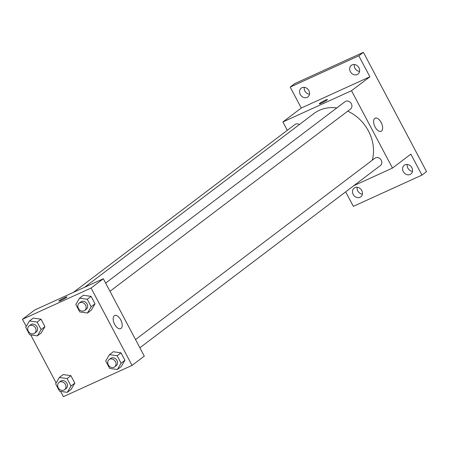<?xml version="1.0" encoding="UTF-8"?>
<svg xmlns="http://www.w3.org/2000/svg" width="449" height="449" viewBox="0 0 449 449"><rect width="100%" height="100%" fill="white"/><g stroke="black" fill="none" stroke-linecap="round" stroke-linejoin="round"><path stroke-width="0.67" d="M407.249 164.452A5.5 4.681 -127.2 0 0 412.485 171.355M354.34 64.516A5.5 4.681 -127.2 0 0 359.57 71.425M304.242 87.336A5.5 4.681 -127.2 0 0 309.479 94.239M357.157 187.267A5.5 4.681 -127.2 0 0 362.388 194.176M287.304 130.3L282.887 121.96L301.273 108.029L290.177 87.078L294.774 83.598L363.398 52.337L426.55 171.613L421.953 175.093L353.329 206.355L345.657 191.858M300.274 94.481A5.5 4.681 52.8 0 1 301.245 88.144A5.5 4.681 52.8 0 1 308.85 90.575A5.5 4.681 52.8 0 1 307.885 96.911A5.5 4.681 52.8 0 1 300.274 94.481M350.366 71.666A5.5 4.681 52.8 0 1 351.337 65.33A5.5 4.681 52.8 0 1 358.947 67.76A5.5 4.681 52.8 0 1 357.976 74.091A5.5 4.681 52.8 0 1 350.366 71.666M301.273 108.029L369.897 76.773L358.802 55.822L363.398 52.337M290.177 87.078L358.802 55.822M282.887 121.96L351.511 90.704L369.897 76.773M351.511 90.704L392.477 168.072L410.857 154.142L421.953 175.093M374.763 118.407A7.206 3.71 -114.5 0 1 375.134 118.182A7.206 3.71 -114.5 0 1 381.498 123.206A7.206 3.71 -114.5 0 1 381.111 131.304A7.206 3.71 -114.5 0 1 374.921 126.657A7.206 3.71 -114.5 0 1 374.763 118.407M403.281 171.597A5.5 4.681 52.8 0 1 404.252 165.26A5.5 4.681 52.8 0 1 411.856 167.69A5.5 4.681 52.8 0 1 410.891 174.027A5.5 4.681 52.8 0 1 403.281 171.597M353.189 194.417A5.5 4.681 52.8 0 1 354.154 188.08A5.5 4.681 52.8 0 1 361.765 190.511A5.5 4.681 52.8 0 1 360.794 196.847A5.5 4.681 52.8 0 1 353.189 194.417M336.817 107.923A39.439 33.585 -127.2 0 0 319.318 110.331A39.439 33.585 -127.2 0 0 313.862 113.58L84.637 287.265M372.277 160.192A39.439 33.585 -127.2 0 0 347.739 111.144M392.477 168.072L353.806 185.684M139.875 347.779L380.449 165.496A4.58 3.901 -127.2 0 0 381.038 159.844A4.58 3.901 -127.2 0 0 375.549 157.818A4.58 3.901 -127.2 0 0 374.915 158.194L135.531 339.573M299.393 124.547A4.58 3.901 -127.2 0 0 295.549 124.154A4.58 3.901 -127.2 0 0 294.914 124.536L73.378 292.394M105.627 283.094L345.012 101.715A4.58 3.901 52.8 0 1 350.888 103.012A4.58 3.901 52.8 0 1 350.546 109.017L109.971 291.3M321.411 103.141A4.58 0.449 152.1 0 1 319.278 103.831A4.58 0.449 152.1 0 1 323.117 101.289A4.58 0.449 152.1 0 1 327.377 99.543A4.58 0.449 152.1 0 1 325.503 100.986A4.58 0.449 152.1 0 1 321.411 103.141M319.278 103.837A4.58 0.449 152.1 0 1 323.117 101.294A4.58 0.449 152.1 0 1 327.377 99.549M26.233 326.445L22.45 319.295L34.708 310.006L103.326 278.75L144.292 356.119L132.034 365.402L63.416 396.663L60.615 391.376M56.136 382.924L30.712 334.898M109.472 354.637L113.3 351.735L120.989 352.852L124.934 360.294L121.185 366.625L117.352 369.527L109.663 368.41L105.723 360.962L109.472 354.637L117.161 355.754L121.101 363.202L117.352 369.527M29.471 320.979L33.305 318.077L40.994 319.194L44.934 326.636L41.185 332.962L37.357 335.869L29.668 334.746L25.722 327.304L29.471 320.979L37.16 322.096L41.106 329.538L37.357 335.869M22.45 319.295L91.074 288.039L132.034 365.402M59.375 377.457L63.208 374.556L70.897 375.673L74.837 383.115L71.088 389.44L67.26 392.347L59.571 391.225L55.631 383.783L59.375 377.457L67.064 378.574L71.009 386.017L67.26 392.347M79.568 298.158L83.396 295.257L91.085 296.374L95.025 303.816L91.282 310.147L87.448 313.048L79.759 311.932L75.819 304.484L79.568 298.158L87.258 299.275L91.198 306.723L87.448 313.048M91.074 288.039L103.326 278.75M114.327 315.737A7.206 3.71 -114.5 0 1 114.697 315.518A7.206 3.71 -114.5 0 1 121.062 320.541A7.206 3.71 -114.5 0 1 120.669 328.634A7.206 3.71 -114.5 0 1 114.484 323.993A7.206 3.71 -114.5 0 1 114.327 315.737M60.974 300.471A4.58 0.449 152.1 0 1 58.841 301.167A4.58 0.449 152.1 0 1 62.68 298.624A4.58 0.449 152.1 0 1 66.94 296.879A4.58 0.449 152.1 0 1 65.06 298.316A4.58 0.449 152.1 0 1 60.974 300.471M58.841 301.167A4.58 0.449 152.1 0 1 62.68 298.624A4.58 0.449 152.1 0 1 66.94 296.879M84.743 310.416L86.275 309.254A4.58 3.901 -127.2 0 0 86.865 303.603A4.58 3.901 -127.2 0 0 81.376 301.571A4.58 3.901 -127.2 0 0 80.741 301.952L79.209 303.114A4.58 3.901 -127.2 0 0 78.867 309.12A4.58 3.901 -127.2 0 0 84.743 310.416A4.58 3.901 -127.2 0 0 85.332 304.764A4.58 3.901 -127.2 0 0 79.843 302.733A4.58 3.901 -127.2 0 0 79.209 303.114M83.396 295.257L91.085 296.374L95.025 303.816L91.282 310.147M87.258 299.275L91.085 296.374M91.198 306.723L95.025 303.816M114.647 366.895L116.179 365.733A4.58 3.901 -127.2 0 0 116.768 360.081A4.58 3.901 -127.2 0 0 111.279 358.049A4.58 3.901 -127.2 0 0 110.645 358.431L109.113 359.593A4.58 3.901 -127.2 0 0 108.77 365.598A4.58 3.901 -127.2 0 0 114.647 366.895A4.58 3.901 -127.2 0 0 115.236 361.243A4.58 3.901 -127.2 0 0 109.747 359.211A4.58 3.901 -127.2 0 0 109.113 359.593M113.3 351.735L120.989 352.852L124.934 360.294L121.185 366.625M117.161 355.754L120.989 352.852M121.101 363.202L124.934 360.294M34.652 333.237L36.184 332.075A4.58 3.901 -127.2 0 0 36.773 326.423A4.58 3.901 -127.2 0 0 31.278 324.391A4.58 3.901 -127.2 0 0 30.65 324.767L29.118 325.929A4.58 3.901 -127.2 0 0 28.775 331.94A4.58 3.901 -127.2 0 0 34.652 333.237A4.58 3.901 -127.2 0 0 35.241 327.579A4.58 3.901 -127.2 0 0 29.746 325.553A4.58 3.901 -127.2 0 0 29.118 325.929M33.305 318.077L40.994 319.194L44.934 326.636L41.185 332.962M37.16 322.096L40.994 319.194M41.106 329.538L44.934 326.636M64.555 389.715L66.087 388.553A4.58 3.901 -127.2 0 0 66.677 382.902A4.58 3.901 -127.2 0 0 61.182 380.87A4.58 3.901 -127.2 0 0 60.553 381.246L59.021 382.408A4.58 3.901 -127.2 0 0 58.679 388.419A4.58 3.901 -127.2 0 0 64.555 389.715A4.58 3.901 -127.2 0 0 65.144 384.058A4.58 3.901 -127.2 0 0 59.655 382.032A4.58 3.901 -127.2 0 0 59.021 382.408M63.208 374.556L70.897 375.673L74.837 383.115L71.088 389.44M67.064 378.574L70.897 375.673M71.009 386.017L74.837 383.115"/></g></svg>
